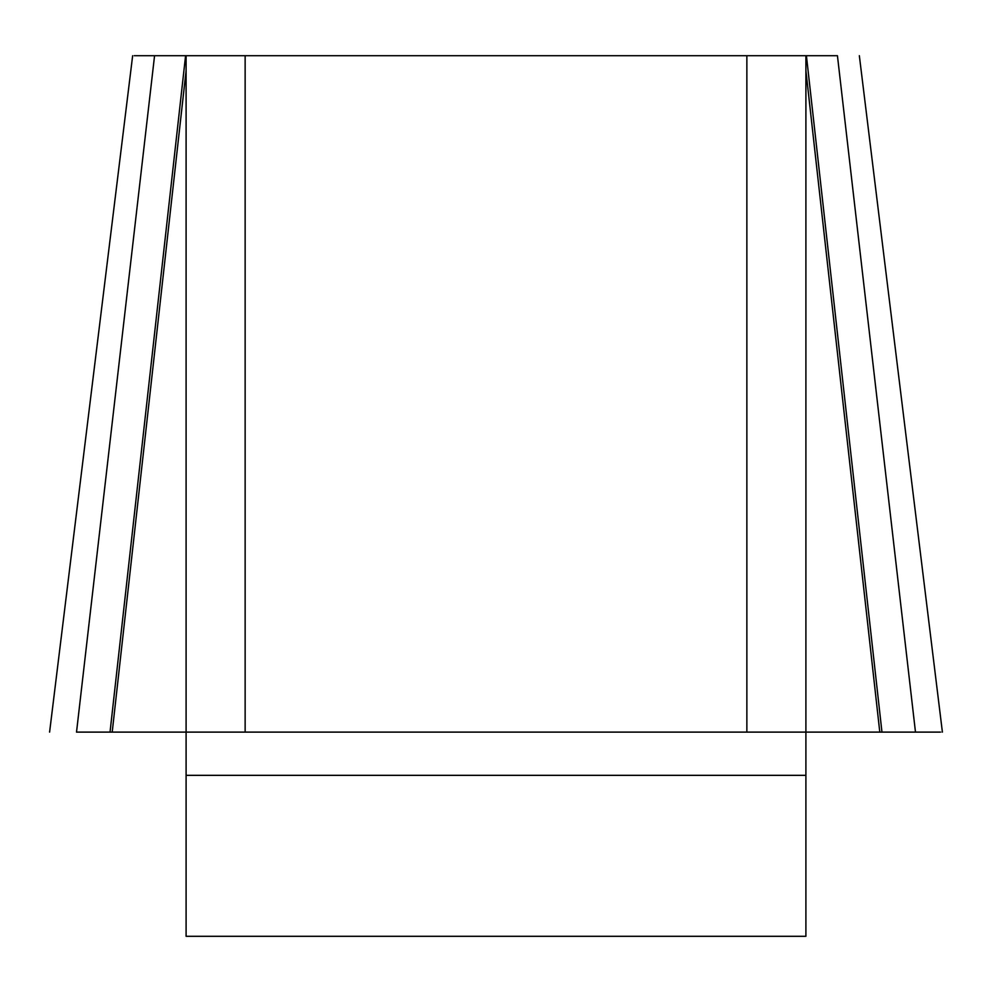 <?xml version="1.0" encoding="UTF-8"?>
<svg xmlns="http://www.w3.org/2000/svg" width="992" height="992" viewBox="0 0 992 992"><rect width="100%" height="100%" fill="white"/><g stroke="black" fill="none" stroke-linecap="round" stroke-linejoin="round"><path stroke-width="0.74" stroke-dasharray="4.96 3.72" d="M186.099 55.701L186.099 732.108L805.901 732.108L805.901 55.701M186.099 775.335L186.099 732.108L805.901 732.108L805.901 936.299L186.099 936.299L186.099 775.335L805.901 775.335M837.434 55.701L134.255 55.701M76.52 732.108L940.428 732.108M942.4 732.108L915.48 732.108L942.4 732.108"/><path stroke-width="1.49" d="M134.255 55.701L154.566 55.701L76.52 732.108L186.099 732.108L186.099 55.701L245.136 55.701L245.136 732.108L186.099 732.108L186.099 936.299L805.901 936.299L805.901 732.108L746.864 732.108L746.864 55.701L805.901 55.701L805.901 732.108L879.792 732.108L805.901 70.606M805.901 55.701L837.434 55.701L915.48 732.108L879.792 732.108M110.038 732.108L185.591 55.701L154.566 55.701M245.136 55.701L746.864 55.701M245.136 732.108L746.864 732.108M940.428 732.108L915.48 732.108M881.962 732.108L806.409 55.701M112.208 732.108L186.099 70.606M805.901 775.335L186.099 775.335M859.345 55.701L942.4 732.108M132.655 55.701L49.6 732.108"/></g></svg>

